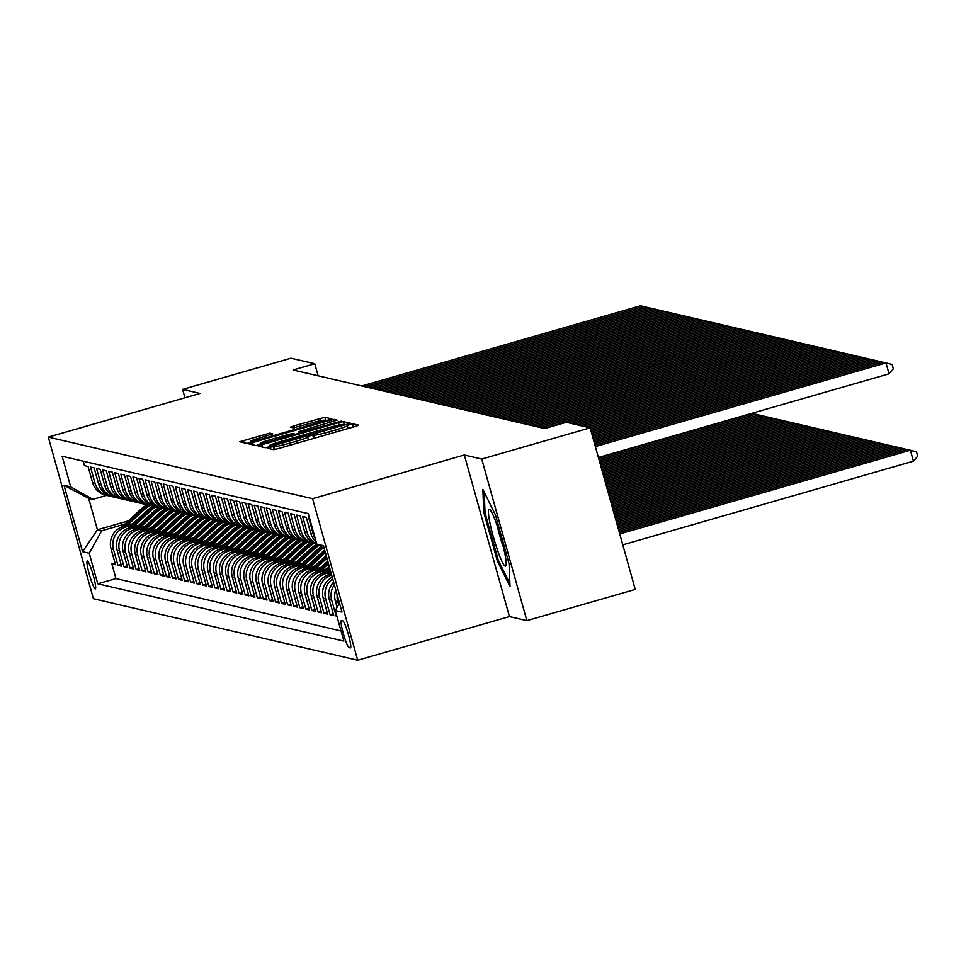 <?xml version="1.0" encoding="UTF-8"?>
<svg xmlns="http://www.w3.org/2000/svg" width="966" height="966" viewBox="0 0 966 966"><rect width="100%" height="100%" fill="white"/><g stroke="black" fill="none" stroke-linecap="round" stroke-linejoin="round"><path stroke-width="1.45" d="M269.792 447.234L267.196 448.176L273.547 449.661L278.401 448.574L354.993 426.525L358.688 425.185L352.324 423.688L347.192 425.595A14.273 0.942 -15.6 0 1 347.313 425.68A14.273 0.942 -15.6 0 1 335.48 429.955L329.092 431.79A14.273 0.942 -15.6 0 1 313.576 435.268L309.361 435.847L306.765 436.777L307.611 436.982A14.273 0.942 -15.6 0 1 307.743 437.067A14.273 0.942 -15.6 0 1 295.898 441.353L289.522 443.189A14.273 0.942 -15.6 0 1 273.994 446.666L269.792 447.234M95.211 588.922A14.538 1.739 -106.1 0 0 95.332 588.922A14.538 1.739 -106.1 0 0 93.122 574.927A14.538 1.739 -106.1 0 0 87.411 560.968A14.538 1.739 -106.1 0 0 87.29 560.968A14.538 1.739 -106.1 0 0 89.5 574.963A14.538 1.739 -106.1 0 0 95.211 588.922M269.719 433.154L239.677 441.764L246.741 443.418L251.595 442.331L331.881 418.942L324.817 417.288L294.014 425.849L290.319 427.177L293.362 427.902L311.088 423.12A11.93 0.785 -15.6 0 1 324.165 420.282A11.93 0.785 -15.6 0 1 314.264 423.857L263.839 438.371A11.93 0.785 -15.6 0 1 250.762 441.208A11.93 0.785 -15.6 0 1 260.663 437.634L272.762 433.879L269.719 433.154L270.202 434.869M200.022 393.452L182.598 389.395L290.971 358.193L314.771 363.735L293.096 369.978L544.655 428.554L566.33 422.311L590.129 427.853L481.744 459.055L464.32 454.998L312.598 498.673L48.3 437.127L200.022 393.452M261.883 444.734L258.224 446.099L265.252 447.729L270.094 446.642L350.392 423.253L343.328 421.599L338.474 422.685L261.883 444.734L262.547 447.101M255.99 445.58L248.926 443.913L252.633 442.573L329.225 420.524L334.079 419.437L337.122 420.162L302.358 430.45L298.651 431.778L300.692 432.273L341.3 421.14L255.99 445.58M115.014 563.021L111.875 563.927L115.509 564.772L111.054 548.833L113.481 549.4A18.173 18.004 -76.9 0 1 125.942 526.941L130.905 525.504M121.088 564.434L117.937 565.339L121.571 566.185L117.115 550.246L119.543 550.801A18.173 18.004 -76.9 0 1 132.004 528.342L136.967 526.917M127.15 565.835L123.998 566.74L127.633 567.597L123.177 551.658L125.604 552.214A18.173 18.004 -76.9 0 1 138.066 529.754L143.028 528.33M133.211 567.247L130.06 568.153L133.694 568.998L129.251 553.059L131.666 553.627A18.173 18.004 -76.9 0 1 144.127 531.167L149.09 529.742M139.273 568.66L136.121 569.566L139.756 570.411L135.312 554.472L137.727 555.039A18.173 18.004 -76.9 0 1 150.189 532.58L155.152 531.155M145.335 570.073L142.183 570.978L145.818 571.824L141.374 555.885L143.789 556.452A18.173 18.004 -76.9 0 1 156.251 533.993L161.213 532.568M151.396 571.486L148.245 572.391L151.879 573.236L147.436 557.297L149.851 557.865A18.173 18.004 -76.9 0 1 162.312 535.405L167.275 533.981M157.458 572.898L154.306 573.804L157.941 574.649L153.497 558.71L155.912 559.278A18.173 18.004 -76.9 0 1 168.374 536.818L173.337 535.393M163.52 574.311L160.368 575.217L164.003 576.062L159.559 560.123L161.974 560.691A18.173 18.004 -76.9 0 1 174.448 538.231L179.398 536.806M169.581 575.724L166.43 576.63L170.064 577.475L165.621 561.536L168.036 562.103A18.173 18.004 -76.9 0 1 180.509 539.644L185.46 538.207M175.643 577.137L172.491 578.042L176.126 578.888L171.682 562.949L174.097 563.504A18.173 18.004 -76.9 0 1 186.571 541.057L191.522 539.62M181.705 578.537L178.553 579.443L182.188 580.3L177.744 564.361L180.159 564.917A18.173 18.004 -76.9 0 1 192.632 542.457L197.583 541.032M187.766 579.95L184.615 580.856L188.249 581.713L183.806 565.774L186.221 566.33A18.173 18.004 -76.9 0 1 198.694 543.87L203.645 542.445M193.828 581.363L190.676 582.269L194.311 583.114L189.867 567.175L192.282 567.742A18.173 18.004 -76.9 0 1 204.756 545.283L209.707 543.858M199.89 582.776L196.738 583.681L200.373 584.527L195.929 568.588L198.344 569.155A18.173 18.004 -76.9 0 1 210.817 546.696L215.768 545.271M205.951 584.188L202.8 585.094L206.434 585.939L201.991 570L204.406 570.568A18.173 18.004 -76.9 0 1 216.879 548.108L221.83 546.684M212.013 585.601L208.861 586.507L212.496 587.352L208.052 571.413L210.467 571.981A18.173 18.004 -76.9 0 1 222.941 549.521L227.891 548.096M218.075 587.014L214.923 587.92L218.558 588.765L214.114 572.826L216.529 573.393A18.173 18.004 -76.9 0 1 229.002 550.934L233.953 549.509M224.136 588.427L220.985 589.332L224.619 590.178L220.176 574.239L222.591 574.806A18.173 18.004 -76.9 0 1 235.064 552.347L240.015 550.91M230.198 589.84L227.046 590.745L230.681 591.59L226.237 575.651L228.652 576.219A18.173 18.004 -76.9 0 1 241.126 553.76L246.076 552.323M236.259 591.24L233.108 592.158L236.742 593.003L232.299 577.064L234.714 577.62A18.173 18.004 -76.9 0 1 247.187 555.16L252.138 553.735M242.321 592.653L239.17 593.559L242.804 594.416L238.361 578.477L240.776 579.032A18.173 18.004 -76.9 0 1 253.249 556.573L258.2 555.148M248.383 594.066L245.231 594.971L248.866 595.817L244.422 579.878L246.837 580.445A18.173 18.004 -76.9 0 1 259.311 557.986L264.261 556.561M254.444 595.479L251.293 596.384L254.927 597.23L250.484 581.29L252.899 581.858A18.173 18.004 -76.9 0 1 265.372 559.399L270.323 557.974M260.506 596.891L257.354 597.797L260.989 598.642L256.545 582.703L258.96 583.271A18.173 18.004 -76.9 0 1 271.434 560.811L276.385 559.386M266.568 598.304L263.416 599.21L267.051 600.055L262.607 584.116L265.022 584.684A18.173 18.004 -76.9 0 1 277.496 562.224L282.446 560.799M272.629 599.717L269.478 600.623L273.112 601.468L268.669 585.529L271.096 586.096A18.173 18.004 -76.9 0 1 283.557 563.637L288.508 562.212M278.691 601.13L275.539 602.035L279.174 602.881L274.73 586.942L277.157 587.509A18.173 18.004 -76.9 0 1 289.619 565.05L294.57 563.625M284.753 602.543L281.601 603.448L285.236 604.293L280.792 588.354L283.219 588.922A18.173 18.004 -76.9 0 1 295.681 566.462L300.631 565.025M290.814 603.955L287.663 604.861L291.297 605.706L286.854 589.767L289.281 590.323A18.173 18.004 -76.9 0 1 301.742 567.863L306.693 566.438M296.876 605.356L293.724 606.262L297.359 607.119L292.915 591.18L295.342 591.735A18.173 18.004 -76.9 0 1 307.804 569.276L312.755 567.851M302.938 606.769L299.786 607.674L303.421 608.52L298.977 592.581L301.404 593.148A18.173 18.004 -76.9 0 1 313.865 570.689L318.816 569.264M308.999 608.182L305.848 609.087L309.482 609.932L305.039 593.993L307.466 594.561A18.173 18.004 -76.9 0 1 319.927 572.101L324.878 570.677M315.061 609.594L311.909 610.5L315.544 611.345L311.1 595.406L313.527 595.974A18.173 18.004 -76.9 0 1 325.989 573.514L330.831 572.114M321.123 611.007L317.971 611.913L321.606 612.758L317.162 596.819L319.589 597.386A18.173 18.004 -76.9 0 1 331.652 575.048M327.184 612.42L324.033 613.325L327.667 614.171L323.224 598.232L325.651 598.799A18.173 18.004 -76.9 0 1 332.727 578.912M333.246 613.833L330.094 614.738L333.729 615.584L329.285 599.644L331.712 600.212A18.173 18.004 -76.9 0 1 334.357 584.756M336.832 615.958L336.156 616.151L336.941 616.332M309.506 518.078L308.722 517.897L313.177 533.836A18.173 18.004 -76.9 0 0 315.206 538.473M316.172 541.95A18.173 18.004 103.1 0 1 310.75 533.268L306.294 517.329L302.66 516.484L307.116 532.423A18.173 18.004 -76.9 0 0 316.703 543.858M317.21 544.389A18.173 18.004 103.1 0 1 304.688 531.855L300.233 515.916L296.598 515.071L301.054 531.01A18.173 18.004 -76.9 0 0 316.111 544.051M285.368 565.11L304.435 547.468L305.594 547.734A34.764 34.438 103.1 0 1 311.825 543.146A18.173 18.004 103.1 0 1 298.627 530.443L294.171 514.504L290.537 513.658L294.992 529.597A18.173 18.004 -76.9 0 0 310.05 542.638M308.202 542.312L305.787 541.745A18.173 18.004 103.1 0 1 292.565 529.03L288.11 513.091L284.475 512.246L288.931 528.185A18.173 18.004 -76.9 0 0 303.988 541.226M273.245 562.297L292.312 544.643L293.471 544.921A34.764 34.438 103.1 0 1 299.702 540.332A18.173 18.004 103.1 0 1 286.504 527.617L282.048 511.678L278.413 510.833L282.869 526.772A18.173 18.004 -76.9 0 0 297.926 539.813M267.184 560.884L286.25 543.23L287.409 543.508A34.764 34.438 103.1 0 1 293.64 538.919A18.173 18.004 103.1 0 1 280.442 526.204L275.986 510.265L272.352 509.42L276.807 525.359A18.173 18.004 -76.9 0 0 291.865 538.4M290.017 538.074L287.602 537.507A18.173 18.004 103.1 0 1 274.38 524.804L269.925 508.865L266.29 508.007L270.746 523.946A18.173 18.004 -76.9 0 0 285.803 536.987M255.06 558.058L274.127 540.417L275.286 540.682A34.764 34.438 103.1 0 1 281.517 536.094A18.173 18.004 103.1 0 1 268.319 523.391L263.863 507.452L260.228 506.607L264.684 522.546A18.173 18.004 -76.9 0 0 279.742 535.575M277.894 535.249L275.479 534.681A18.173 18.004 103.1 0 1 262.257 521.978L257.801 506.039L254.167 505.194L258.622 521.133A18.173 18.004 -76.9 0 0 273.68 534.162M242.937 555.233L262.003 537.591L263.163 537.857A34.764 34.438 103.1 0 1 269.393 533.268A18.173 18.004 103.1 0 1 256.195 520.565L251.74 504.626L248.105 503.781L252.561 519.72A18.173 18.004 -76.9 0 0 267.618 532.749M236.875 553.82L255.942 536.178L257.101 536.444A34.764 34.438 103.1 0 1 263.332 531.855A18.173 18.004 103.1 0 1 250.134 519.153L245.678 503.214L242.043 502.368L246.499 518.307A18.173 18.004 -76.9 0 0 261.557 531.348M259.709 531.01L257.294 530.455A18.173 18.004 103.1 0 1 244.072 517.74L239.616 501.801L235.982 500.956L240.437 516.895A18.173 18.004 -76.9 0 0 255.495 529.936M253.647 529.61L251.232 529.042A18.173 18.004 103.1 0 1 238.01 516.327L233.555 500.388L229.92 499.543L234.376 515.482A18.173 18.004 -76.9 0 0 249.433 528.523M247.586 528.197L245.171 527.629A18.173 18.004 103.1 0 1 231.949 514.914L227.493 498.975L223.858 498.13L228.314 514.069A18.173 18.004 -76.9 0 0 243.372 527.11M212.629 548.181L231.695 530.527L232.854 530.805A34.764 34.438 103.1 0 1 239.085 526.216A18.173 18.004 103.1 0 1 225.887 513.501L221.431 497.562L217.797 496.717L222.252 512.656A18.173 18.004 -76.9 0 0 237.31 525.697M206.567 546.768L225.633 529.126L226.793 529.392A34.764 34.438 103.1 0 1 233.023 524.804A18.173 18.004 103.1 0 1 219.825 512.101L215.37 496.162L211.735 495.304L216.191 511.243A18.173 18.004 -76.9 0 0 231.248 524.284M229.401 523.958L226.986 523.391A18.173 18.004 103.1 0 1 213.764 510.688L209.308 494.749L205.673 493.892L210.129 509.831A18.173 18.004 -76.9 0 0 225.187 522.872M194.444 543.943L213.51 526.301L214.669 526.567A34.764 34.438 103.1 0 1 220.9 521.978A18.173 18.004 103.1 0 1 207.702 509.275L203.246 493.336L199.612 492.491L204.067 508.43A18.173 18.004 -76.9 0 0 219.125 521.459M217.278 521.133L214.863 520.565A18.173 18.004 103.1 0 1 201.64 507.862L197.185 491.923L193.55 491.078L198.006 507.017A18.173 18.004 -76.9 0 0 213.063 520.046M182.32 541.117L201.387 523.475L202.546 523.741A34.764 34.438 103.1 0 1 208.777 519.153A18.173 18.004 103.1 0 1 195.579 506.45L191.123 490.511L187.489 489.665L191.944 505.604A18.173 18.004 -76.9 0 0 207.002 518.645M205.154 518.307L202.739 517.752A18.173 18.004 103.1 0 1 189.517 505.037L185.061 489.098L181.427 488.253L185.883 504.192A18.173 18.004 -76.9 0 0 200.94 517.233M199.093 516.907L196.678 516.339A18.173 18.004 103.1 0 1 183.455 503.624L179 487.685L175.365 486.84L179.821 502.779A18.173 18.004 -76.9 0 0 194.878 515.82M164.135 536.879L183.202 519.237L184.361 519.515A34.764 34.438 103.1 0 1 190.592 514.914A18.173 18.004 103.1 0 1 177.394 502.211L172.938 486.272L169.304 485.427L173.759 501.366A18.173 18.004 -76.9 0 0 188.817 514.407M186.969 514.081L184.542 513.514A18.173 18.004 103.1 0 1 171.332 500.799L166.876 484.86L163.242 484.014L167.698 499.953A18.173 18.004 -76.9 0 0 182.755 512.994M152.012 534.065L171.079 516.424L172.238 516.689A34.764 34.438 103.1 0 1 178.469 512.101A18.173 18.004 103.1 0 1 165.271 499.386L160.815 483.447L157.18 482.602L161.636 498.541A18.173 18.004 -76.9 0 0 176.693 511.582M145.951 532.652L165.017 515.011L166.176 515.276A34.764 34.438 103.1 0 1 172.407 510.688A18.173 18.004 103.1 0 1 159.209 497.985L154.753 482.046L151.119 481.189L155.574 497.128A18.173 18.004 -76.9 0 0 170.632 510.169M139.889 531.24L158.955 513.598L160.114 513.864A34.764 34.438 103.1 0 1 166.345 509.275A18.173 18.004 103.1 0 1 153.147 496.572L148.692 480.633L145.057 479.788L149.513 495.727A18.173 18.004 -76.9 0 0 164.57 508.756M133.827 529.827L152.894 512.185L154.053 512.451A34.764 34.438 103.1 0 1 160.284 507.862A18.173 18.004 103.1 0 1 147.086 495.16L142.63 479.221L138.995 478.375L143.451 494.314A18.173 18.004 -76.9 0 0 158.509 507.343M156.661 507.017L154.234 506.462A18.173 18.004 103.1 0 1 141.024 493.747L136.568 477.808L132.934 476.963L137.389 492.901A18.173 18.004 -76.9 0 0 152.447 505.942M121.704 527.001L140.77 509.36L141.93 509.625A34.764 34.438 103.1 0 1 148.16 505.037A18.173 18.004 103.1 0 1 134.962 492.334L130.507 476.395L126.872 475.55L131.328 491.489A18.173 18.004 -76.9 0 0 146.385 504.53M144.538 504.192L142.111 503.636A18.173 18.004 103.1 0 1 128.901 490.921L124.445 474.982L120.81 474.137L125.266 490.076A18.173 18.004 -76.9 0 0 140.324 503.117M138.476 502.791L136.049 502.223A18.173 18.004 103.1 0 1 122.839 489.508L118.383 473.569L114.749 472.724L119.204 488.663A18.173 18.004 -76.9 0 0 134.262 501.704M132.414 501.378L129.987 500.811A18.173 18.004 103.1 0 1 116.777 488.096L112.322 472.157L108.687 471.311L113.143 487.25A18.173 18.004 -76.9 0 0 128.2 500.291M126.353 499.965L123.926 499.398A18.173 18.004 103.1 0 1 110.716 486.683L106.26 470.744L102.625 469.899L107.081 485.838A18.173 18.004 -76.9 0 0 122.139 498.879M120.291 498.553L117.864 497.985A18.173 18.004 103.1 0 1 104.654 485.282L100.198 469.343L96.564 468.486L101.007 484.425A18.173 18.004 -76.9 0 0 116.077 497.466M114.23 497.14L111.802 496.572A18.173 18.004 103.1 0 1 98.592 483.869L94.137 467.93L90.502 467.085L94.946 483.024A18.173 18.004 -76.9 0 0 110.015 496.053M111.054 548.833A18.173 18.004 103.1 0 1 123.527 526.373L132.885 523.681M117.115 550.246A18.173 18.004 103.1 0 1 129.589 527.786L138.947 525.093M123.177 551.658A18.173 18.004 103.1 0 1 135.651 529.199L145.009 526.494M129.251 553.059A18.173 18.004 103.1 0 1 141.712 530.612L151.07 527.907M135.312 554.472A18.173 18.004 103.1 0 1 147.774 532.012L157.132 529.32M141.374 555.885A18.173 18.004 103.1 0 1 153.835 533.425L163.194 530.732M147.436 557.297A18.173 18.004 103.1 0 1 159.897 534.838L169.255 532.145M153.497 558.71A18.173 18.004 103.1 0 1 165.959 536.251L175.317 533.558M159.559 560.123A18.173 18.004 103.1 0 1 172.02 537.664L181.379 534.971M165.621 561.536A18.173 18.004 103.1 0 1 178.082 539.076L187.44 536.384M171.682 562.949A18.173 18.004 103.1 0 1 184.144 540.489L193.502 537.796M177.744 564.361A18.173 18.004 103.1 0 1 190.205 541.902L199.564 539.197M183.806 565.774A18.173 18.004 103.1 0 1 196.267 543.315L205.625 540.61M189.867 567.175A18.173 18.004 103.1 0 1 202.329 544.715L211.687 542.023M195.929 568.588A18.173 18.004 103.1 0 1 208.39 546.128L217.748 543.435M201.991 570A18.173 18.004 103.1 0 1 214.452 547.541L223.81 544.848M208.052 571.413A18.173 18.004 103.1 0 1 220.514 548.954L229.872 546.261M214.114 572.826A18.173 18.004 103.1 0 1 226.575 550.366L235.933 547.674M220.176 574.239A18.173 18.004 103.1 0 1 232.637 551.779L241.995 549.086M226.237 575.651A18.173 18.004 103.1 0 1 238.699 553.192L248.057 550.499M232.299 577.064A18.173 18.004 103.1 0 1 244.76 554.605L254.118 551.9M238.361 578.477A18.173 18.004 103.1 0 1 250.822 556.018L260.18 553.313M244.422 579.878A18.173 18.004 103.1 0 1 256.884 557.418L266.242 554.726M250.484 581.29A18.173 18.004 103.1 0 1 262.945 558.831L272.303 556.138M256.545 582.703A18.173 18.004 103.1 0 1 269.007 560.244L278.365 557.551M262.607 584.116A18.173 18.004 103.1 0 1 275.069 561.657L284.427 558.964M268.669 585.529A18.173 18.004 103.1 0 1 281.13 563.069L290.488 560.377M274.73 586.942A18.173 18.004 103.1 0 1 287.192 564.482L296.55 561.789M280.792 588.354A18.173 18.004 103.1 0 1 293.253 565.895L302.612 563.202M286.854 589.767A18.173 18.004 103.1 0 1 299.315 567.308L308.673 564.615M292.915 591.18A18.173 18.004 103.1 0 1 305.377 568.72L314.735 566.016M298.977 592.581A18.173 18.004 103.1 0 1 311.438 570.121L320.797 567.428M305.039 593.993A18.173 18.004 103.1 0 1 317.5 571.534L326.858 568.841M311.1 595.406A18.173 18.004 103.1 0 1 323.562 572.947L330.505 570.954M317.162 596.819A18.173 18.004 103.1 0 1 329.623 574.359L331.326 573.876M342.797 620.848L341.457 620.534A14.092 1.69 -106.1 0 0 341.348 620.534A14.092 1.69 -106.1 0 0 343.485 634.082A14.092 1.69 -106.1 0 0 349.016 647.606L350.356 647.92A14.092 1.69 -106.1 0 0 350.465 647.92A14.092 1.69 -106.1 0 0 348.328 634.372A14.092 1.69 -106.1 0 0 342.797 620.848M312.598 498.673L357.71 660.249L93.412 598.703L48.3 437.127M111.875 563.927L115.956 578.549L97.747 583.79L343.86 641.098L335.323 610.536L339.464 603.062M97.747 583.79L89.21 553.228L82.545 551.671L64.01 485.294L70.687 486.852L62.15 456.278L308.251 513.586L316.788 544.16L323.453 545.705L341.988 612.082L335.323 610.536M83.185 461.18L84.44 465.672L88.075 466.518L92.531 482.457A18.173 18.004 103.1 0 0 105.741 495.16L108.168 495.727M338.607 604.619L337.774 601.625A18.173 18.004 -76.9 0 1 337.182 594.875M335.782 589.852A18.173 18.004 103.1 0 0 335.347 601.057L337.098 607.336M336.156 616.151L331.712 600.212M330.094 614.738L325.651 598.799M324.033 613.325L319.589 597.386M317.971 611.913L313.527 595.974M311.909 610.5L307.466 594.561M305.848 609.087L301.404 593.148M299.786 607.674L295.342 591.735M293.724 606.262L289.281 590.323M287.663 604.861L283.219 588.922M281.601 603.448L277.157 587.509M275.539 602.035L271.096 586.096M269.478 600.623L265.022 584.684M263.416 599.21L258.96 583.271M257.354 597.797L252.899 581.858M251.293 596.384L246.837 580.445M245.231 594.971L240.776 579.032M239.17 593.559L234.714 577.62M233.108 592.158L228.652 576.219M227.046 590.745L222.591 574.806M220.985 589.332L216.529 573.393M214.923 587.92L210.467 571.981M208.861 586.507L204.406 570.568M202.8 585.094L198.344 569.155M196.738 583.681L192.282 567.742M190.676 582.269L186.221 566.33M184.615 580.856L180.159 564.917M178.553 579.443L174.097 563.504M172.491 578.042L168.036 562.103M166.43 576.63L161.974 560.691M160.368 575.217L155.912 559.278M154.306 573.804L149.851 557.865M148.245 572.391L143.789 556.452M142.183 570.978L137.727 555.039M136.121 569.566L131.666 553.627M130.06 568.153L125.604 552.214M123.998 566.74L119.543 550.801M117.937 565.339L113.481 549.4M115.956 578.549L341.022 630.955M128.309 520.891L97.433 529.779L101.684 530.769L124.843 524.103M464.32 454.998L509.432 616.574L526.856 620.631L481.744 459.055M526.856 620.631L635.242 589.429L590.129 427.853M182.598 389.395L184.941 397.799M509.432 616.574L357.71 660.249M318.14 375.81L314.771 363.735M106.634 495.377L92.905 499.325L88.655 498.335L97.433 529.779L82.545 551.671M324.178 548.302L316.788 544.16M333.632 582.124A18.173 18.004 103.1 0 0 329.285 599.644M332.244 577.161A18.173 18.004 103.1 0 0 323.224 598.232M70.687 486.852L92.905 499.325M101.684 530.769L89.21 553.228M64.01 485.294L88.655 498.335M482.843 489.339L483.785 512.318L497.369 560.968L510.012 586.664L509.07 563.697L495.486 515.035L482.843 489.339M498.516 560.642L497.369 560.968M485.004 511.956L483.785 512.318M270.552 445.857L341.179 425.74L343.763 424.811L342.87 424.593A14.273 0.942 -15.6 0 0 327.353 428.071L281.396 441.293A14.273 0.942 -15.6 0 0 269.55 445.58A14.273 0.942 -15.6 0 0 269.683 445.664L270.721 446.461M270.13 439.723A11.93 0.785 -15.6 0 0 260.228 443.297A11.93 0.785 -15.6 0 0 273.306 440.46L294.739 433.988L292.746 433.529L287.892 434.615L270.13 439.723M622.792 544.836L913.438 461.168L910.383 450.253L619.737 533.92M619.327 532.459L907.352 449.552L916.48 451.798L917.7 456.169L913.438 461.168M594.947 445.121L882.972 362.214L886.003 362.914L889.046 373.83L893.321 368.831L892.101 364.46L886.003 362.914L595.358 446.582M598.401 457.498L889.046 373.83M505.218 566.136A29.535 3.538 -106.1 0 0 505.991 565.303A29.535 3.538 -106.1 0 0 500.69 536.77A29.535 3.538 -106.1 0 0 490.016 509.794A29.535 3.538 -106.1 0 0 489.364 509.372A29.535 3.538 -106.1 0 0 493.348 536.842A29.535 3.538 -106.1 0 0 505.218 566.136M509.891 583.754L498.202 560.014L485.041 512.861L484.183 492.092M497.454 526.422A20.226 2.427 -106.1 0 0 503.455 547.263M904.731 450.301L904.321 448.84L618.928 530.998M618.518 529.537L901.29 448.139L907.243 449.588M898.67 448.888L898.259 447.427L618.107 528.076M617.697 526.615L895.228 446.727L901.181 448.176M892.608 447.487L892.198 446.026L617.298 525.154M616.888 523.693L889.167 445.314L895.12 446.763M886.547 446.075L886.136 444.614L616.477 522.232M616.067 520.771L883.105 443.901L889.046 445.35M594.126 442.199L876.911 360.801L879.941 361.501L880.352 362.962M594.537 443.66L879.941 361.501L882.852 362.25M593.317 439.276L870.849 359.388L873.88 360.101L874.29 361.55M593.728 440.738L873.88 360.101L876.79 360.837M592.496 436.354L864.787 357.975L867.818 358.688L868.229 360.149M592.907 437.815L867.818 358.688L870.728 359.424M591.687 433.444L858.726 356.563L861.757 357.275L862.167 358.736M592.086 434.893L861.757 357.275L864.667 358.012M880.485 444.662L880.074 443.201L615.656 519.31M615.257 517.848L877.043 442.488L882.984 443.937M590.866 430.522L852.664 355.15L855.695 355.862L856.093 357.323M591.277 431.983L855.695 355.862L858.605 356.599M874.423 443.249L874.013 441.788L614.847 516.399M327.8 574.999L330.843 572.174M614.436 514.938L870.982 441.076L876.923 442.525M331.145 573.236L330.058 574.239M589.586 427.733L846.602 353.737L849.633 354.45L850.032 355.911M590.455 429.061L849.633 354.45L852.543 355.186M868.362 441.836L867.951 440.375L614.026 513.477M327.414 571.836L330.07 569.385M321.738 573.587L329.285 566.595M613.627 512.016L864.92 439.675L870.861 441.112M325.325 572.44L329.768 568.322M329.587 567.658L323.996 572.826M583.524 426.32L840.541 352.336L843.572 353.037L843.97 354.498M586.555 427.02L843.572 353.037L846.482 353.773M862.3 440.424L861.889 438.962L613.217 510.555M321.352 570.423L328.512 563.806M315.677 572.174L327.728 561.017M612.806 509.094L858.859 438.262L864.799 439.699M319.263 571.027L328.211 562.743M328.029 562.079L317.935 571.413M577.463 424.907L834.479 350.924L837.51 351.624L837.908 353.085M580.494 425.608L837.51 351.624L840.42 352.361M856.238 439.011L855.828 437.55L612.396 507.633M315.29 569.022L326.955 558.227M309.615 570.761L326.17 555.438M611.985 506.172L852.797 436.849L858.738 438.286M313.201 569.614L326.653 557.165M326.472 556.501L311.873 570M571.401 423.494L828.417 349.511L831.448 350.211L831.847 351.672M574.432 424.195L831.448 350.211L834.358 350.96M850.177 437.598L849.766 436.137L611.587 504.711M309.229 567.61L325.397 552.649M303.553 569.348L322.62 551.707A34.764 34.438 -76.9 0 1 324.648 549.968M611.176 503.25L846.735 435.437L852.676 436.886M307.14 568.213L324.504 552.141A34.764 34.438 -76.9 0 1 325.107 551.598M324.926 550.958A34.764 34.438 103.1 0 0 323.779 551.972L305.811 568.588M543.665 428.324L822.356 348.098L825.387 348.798L825.785 350.26M568.37 422.794L825.387 348.798L828.297 349.547M844.115 436.185L843.704 434.724L610.766 501.789M303.167 566.197L319.589 550.994A34.764 34.438 -76.9 0 1 323.465 547.903M297.492 567.936L316.558 550.294A34.764 34.438 -76.9 0 1 321.243 546.659M610.355 500.328L840.674 434.024L846.614 435.473M301.078 566.8L318.442 550.729A34.764 34.438 -76.9 0 1 322.62 547.42M322.089 547.13A34.764 34.438 103.1 0 0 317.717 550.56L299.75 567.175M537.603 426.912L816.294 346.685L819.325 347.386L819.723 348.847M540.634 427.612L819.325 347.386L822.235 348.134M838.053 434.772L837.643 433.323L609.957 498.867M297.105 564.784L313.527 549.594A34.764 34.438 -76.9 0 1 319.046 545.428M291.43 566.523L310.497 548.881A34.764 34.438 -76.9 0 1 316.788 544.269M609.546 497.405L834.612 432.611L840.553 434.06M295.016 565.388L312.38 549.316A34.764 34.438 -76.9 0 1 318.225 544.957M317.705 544.667A34.764 34.438 103.1 0 0 311.656 549.147L293.688 565.762M531.542 425.499L810.232 345.273L813.263 345.985L813.662 347.446M534.572 426.211L813.263 345.985L816.173 346.722M525.48 424.086L804.171 343.86L807.202 344.572L807.6 346.033M528.511 424.799L807.202 344.572L810.112 345.309M519.418 422.673L798.109 342.447L801.14 343.159L801.538 344.62M522.449 423.386L801.14 343.159L804.05 343.896M831.992 433.372L831.581 431.911L609.135 495.944M291.044 563.371L307.466 548.181A34.764 34.438 -76.9 0 1 313.709 543.592M304.435 547.468A34.764 34.438 -76.9 0 1 310.726 542.856M608.725 494.483L828.55 431.198L834.491 432.647M288.955 563.975L306.319 547.903A34.764 34.438 -76.9 0 1 312.549 543.315M305.594 547.734L287.626 564.349M825.93 431.959L825.519 430.498L608.314 493.022M284.982 561.958L301.404 546.768A34.764 34.438 -76.9 0 1 307.647 542.18M279.307 563.697L298.373 546.056A34.764 34.438 -76.9 0 1 304.664 541.443M607.916 491.561L822.489 429.785L828.43 431.234M282.893 562.562L300.257 546.502A34.764 34.438 -76.9 0 1 306.488 541.902M305.763 541.733A34.764 34.438 103.1 0 0 299.532 546.321L281.565 562.949M819.868 430.546L819.458 429.085L607.505 490.1M278.92 560.546L295.342 545.355A34.764 34.438 -76.9 0 1 301.585 540.767M292.312 544.643A34.764 34.438 -76.9 0 1 298.603 540.03M607.095 488.639L816.427 428.373L822.368 429.822M276.831 561.149L294.195 545.09A34.764 34.438 -76.9 0 1 300.426 540.501M293.471 544.921L275.503 561.536M513.357 421.261L792.048 341.034L795.078 341.747L795.477 343.208M516.387 421.973L795.078 341.747L797.988 342.483M813.807 429.133L813.396 427.672L606.684 487.178M272.859 559.133L289.281 543.943A34.764 34.438 -76.9 0 1 295.524 539.354M286.25 543.23A34.764 34.438 -76.9 0 1 292.541 538.617M606.286 485.717L810.365 426.972L816.306 428.409M270.77 559.737L288.134 543.677A34.764 34.438 -76.9 0 1 294.364 539.088M287.409 543.508L269.442 560.123M507.295 419.86L785.986 339.634L789.017 340.334L789.415 341.795M510.326 420.56L789.017 340.334L791.927 341.07M807.745 427.721L807.335 426.26L605.875 484.256M266.797 557.72L283.219 542.53A34.764 34.438 -76.9 0 1 289.462 537.941M261.122 559.471L280.188 541.829A34.764 34.438 -76.9 0 1 286.479 537.205M605.465 482.795L804.304 425.559L810.245 426.996M264.708 558.324L282.072 542.264A34.764 34.438 -76.9 0 1 288.303 537.676M287.578 537.507A34.764 34.438 103.1 0 0 281.348 542.095L263.38 558.71M501.233 418.447L779.924 338.221L782.955 338.921L783.354 340.382M504.264 419.147L782.955 338.921L785.865 339.658M801.683 426.308L801.273 424.847L605.054 481.334M260.735 556.319L277.157 541.117A34.764 34.438 -76.9 0 1 283.4 536.528M274.127 540.417A34.764 34.438 -76.9 0 1 280.418 535.792M604.644 479.873L798.242 424.146L804.183 425.583M258.647 556.911L276.01 540.851A34.764 34.438 -76.9 0 1 282.241 536.263M275.286 540.682L257.318 557.297M495.172 417.034L773.863 336.808L776.893 337.508L777.292 338.969M498.202 417.735L776.893 337.508L779.803 338.245M795.622 424.895L795.211 423.434L604.245 478.411M254.674 554.907L271.096 539.704A34.764 34.438 -76.9 0 1 277.339 535.116M248.999 556.645L268.065 539.004A34.764 34.438 -76.9 0 1 274.356 534.379M603.835 476.95L792.18 422.734L798.121 424.183M252.585 555.51L269.949 539.439A34.764 34.438 -76.9 0 1 276.179 534.85M275.455 534.681A34.764 34.438 103.1 0 0 269.224 539.269L251.257 555.885M489.11 415.621L767.801 335.395L770.832 336.096L771.23 337.557M492.141 416.322L770.832 336.096L773.742 336.844M789.56 423.482L789.15 422.021L603.424 475.489M248.612 553.494L265.034 538.291A34.764 34.438 -76.9 0 1 271.277 533.703M262.003 537.591A34.764 34.438 -76.9 0 1 268.294 532.978M603.013 474.028L786.119 421.321L792.06 422.77M246.523 554.098L263.887 538.026A34.764 34.438 -76.9 0 1 270.118 533.437M263.163 537.857L245.195 554.472M483.048 414.209L761.739 333.982L764.77 334.683L765.169 336.144M486.079 414.909L764.77 334.683L767.68 335.431M783.498 422.07L783.088 420.608L602.615 472.567M242.551 552.081L258.973 536.879A34.764 34.438 -76.9 0 1 265.215 532.29M255.942 536.178A34.764 34.438 -76.9 0 1 262.221 531.566M602.204 471.106L780.057 419.908L785.998 421.357M240.462 552.685L257.825 536.613A34.764 34.438 -76.9 0 1 264.056 532.024M257.101 536.444L239.133 553.059M476.987 412.796L755.678 332.57L758.708 333.282L759.107 334.743M480.017 413.508L758.708 333.282L761.619 334.019M777.437 420.669L777.026 419.208L601.794 469.645M236.489 550.668L252.911 535.478A34.764 34.438 -76.9 0 1 259.142 530.889M230.814 552.407L249.88 534.766A34.764 34.438 -76.9 0 1 256.159 530.153M601.383 468.184L773.995 418.495L779.936 419.944M234.4 551.272L251.764 535.2A34.764 34.438 -76.9 0 1 257.994 530.612M257.27 530.443A34.764 34.438 103.1 0 0 251.039 535.031L233.072 551.646M470.925 411.383L749.616 331.157L752.647 331.869L753.045 333.33M473.956 412.096L752.647 331.869L755.557 332.606M771.375 419.256L770.965 417.795L600.973 466.723M230.427 549.256L246.849 534.065A34.764 34.438 -76.9 0 1 253.08 529.477M224.752 550.994L243.818 533.353A34.764 34.438 -76.9 0 1 250.097 528.74M600.574 465.262L767.934 417.083L773.875 418.532M228.338 549.859L245.702 533.787A34.764 34.438 -76.9 0 1 251.933 529.199M251.208 529.03A34.764 34.438 103.1 0 0 244.978 533.618L227.01 550.246M765.313 417.843L764.903 416.382L600.164 463.801M224.366 547.843L240.788 532.652A34.764 34.438 -76.9 0 1 247.018 528.064M218.69 549.582L237.757 531.94A34.764 34.438 -76.9 0 1 244.036 527.327M599.753 462.34L761.872 415.67L767.813 417.119M222.277 548.447L239.64 532.387A34.764 34.438 -76.9 0 1 245.871 527.798M245.147 527.629A34.764 34.438 103.1 0 0 238.916 532.218L220.948 548.833M759.252 416.431L758.841 414.969L599.343 460.879M218.304 546.43L234.726 531.24A34.764 34.438 -76.9 0 1 240.957 526.651M231.695 530.527A34.764 34.438 -76.9 0 1 237.974 525.915M598.944 459.418L755.81 414.257L761.751 415.706M216.215 547.034L233.579 530.974A34.764 34.438 -76.9 0 1 239.809 526.385M232.854 530.805L214.887 547.42M464.863 409.97L743.554 329.744L746.585 330.457L746.984 331.918M467.894 410.683L746.585 330.457L749.495 331.193M458.802 408.558L737.493 328.331L740.524 329.044L740.922 330.505M461.833 409.27L740.524 329.044L743.434 329.78M452.74 407.145L731.431 326.931L734.462 327.631L734.86 329.092M455.771 407.857L734.462 327.631L737.372 328.368M753.19 415.018L752.78 413.557L598.534 457.956M212.242 545.017L228.664 529.827A34.764 34.438 -76.9 0 1 234.895 525.238M225.633 529.126A34.764 34.438 -76.9 0 1 231.912 524.502M210.153 545.621L227.517 529.561A34.764 34.438 -76.9 0 1 233.748 524.973M226.793 529.392L208.825 546.007M755.69 414.293L751.826 413.339M446.678 405.744L725.369 325.518L728.4 326.218L728.799 327.679M449.709 406.445L728.4 326.218L731.31 326.955M206.181 543.616L222.603 528.414A34.764 34.438 -76.9 0 1 228.833 523.826M200.505 545.355L219.572 527.714A34.764 34.438 -76.9 0 1 225.851 523.089M204.092 544.208L221.456 528.148A34.764 34.438 -76.9 0 1 227.686 523.56M226.962 523.391A34.764 34.438 103.1 0 0 220.731 527.979L202.763 544.595M440.617 404.331L719.308 324.105L722.339 324.805L722.737 326.267M443.648 405.032L722.339 324.805L725.249 325.542M200.119 542.204L216.541 527.001A34.764 34.438 -76.9 0 1 222.772 522.413M213.51 526.301A34.764 34.438 -76.9 0 1 219.789 521.676M198.03 542.807L215.394 526.736A34.764 34.438 -76.9 0 1 221.625 522.147M214.669 526.567L196.702 543.182M434.555 402.919L713.246 322.692L716.277 323.393L716.675 324.854M437.586 403.619L716.277 323.393L719.187 324.141M194.057 540.791L210.479 525.589A34.764 34.438 -76.9 0 1 216.71 521M188.382 542.53L207.449 524.888A34.764 34.438 -76.9 0 1 213.727 520.276M191.968 541.395L209.332 525.323A34.764 34.438 -76.9 0 1 215.563 520.734M214.838 520.565A34.764 34.438 103.1 0 0 208.608 525.154L190.64 541.769M428.493 401.506L707.184 321.28L710.215 321.98L710.614 323.441M431.524 402.206L710.215 321.98L713.125 322.729M187.996 539.378L204.418 524.176A34.764 34.438 -76.9 0 1 210.648 519.587M201.387 523.475A34.764 34.438 -76.9 0 1 207.666 518.863M185.907 539.982L203.271 523.91A34.764 34.438 -76.9 0 1 209.501 519.322M202.546 523.741L184.578 540.356M181.934 537.965L198.356 522.775A34.764 34.438 -76.9 0 1 204.587 518.174M176.259 539.704L195.325 522.063A34.764 34.438 -76.9 0 1 201.604 517.45M179.845 538.569L197.209 522.497A34.764 34.438 -76.9 0 1 203.44 517.909M202.715 517.74A34.764 34.438 103.1 0 0 196.484 522.328L178.517 538.943M175.872 536.553L192.294 521.362A34.764 34.438 -76.9 0 1 198.525 516.774M170.197 538.291L189.264 520.65A34.764 34.438 -76.9 0 1 195.543 516.037M173.783 537.156L191.147 521.085A34.764 34.438 -76.9 0 1 197.378 516.496M196.653 516.327A34.764 34.438 103.1 0 0 190.423 520.915L172.455 537.531M422.432 400.093L701.123 319.867L704.154 320.579L704.552 322.04M425.463 400.793L704.154 320.579L707.064 321.316M416.37 398.68L695.049 318.454L698.08 319.166L698.49 320.627M419.401 399.393L698.08 319.166L701.002 319.903M410.309 397.267L688.987 317.041L692.018 317.754L692.429 319.215M413.339 397.98L692.018 317.754L694.94 318.49M169.811 535.14L186.233 519.95A34.764 34.438 -76.9 0 1 192.463 515.361M183.202 519.237A34.764 34.438 -76.9 0 1 189.481 514.624M167.722 535.744L185.086 519.684A34.764 34.438 -76.9 0 1 191.316 515.095M184.361 519.515L166.394 536.13M404.247 395.855L682.926 315.628L685.957 316.341L686.367 317.802M407.278 396.567L685.957 316.341L688.879 317.077M163.749 533.727L180.171 518.537A34.764 34.438 -76.9 0 1 186.402 513.948M158.074 535.478L177.14 517.824A34.764 34.438 -76.9 0 1 183.419 513.212M161.66 534.331L179.024 518.271A34.764 34.438 -76.9 0 1 185.255 513.683M184.53 513.514A34.764 34.438 103.1 0 0 178.299 518.102L160.332 534.717M398.185 394.442L676.864 314.228L679.895 314.928L680.305 316.389M401.216 395.154L679.895 314.928L682.817 315.665M157.687 532.314L174.109 517.124A34.764 34.438 -76.9 0 1 180.34 512.535M171.079 516.424A34.764 34.438 -76.9 0 1 177.358 511.799M155.598 532.918L172.962 516.858A34.764 34.438 -76.9 0 1 179.193 512.27M172.238 516.689L154.27 533.304M392.124 393.041L670.802 312.815L673.833 313.515L674.244 314.976M395.154 393.742L673.833 313.515L676.755 314.252M151.626 530.914L168.048 515.711A34.764 34.438 -76.9 0 1 174.278 511.123M165.017 515.011A34.764 34.438 -76.9 0 1 171.296 510.386M149.537 531.505L166.901 515.446A34.764 34.438 -76.9 0 1 173.131 510.857M166.176 515.276L148.209 531.892M386.062 391.628L664.741 311.402L667.772 312.103L668.182 313.564M389.093 392.329L667.772 312.103L670.694 312.839M145.564 529.501L161.986 514.298A34.764 34.438 -76.9 0 1 168.217 509.71M158.955 513.598A34.764 34.438 -76.9 0 1 165.234 508.973M143.475 530.105L160.839 514.033A34.764 34.438 -76.9 0 1 167.07 509.444M160.114 513.864L142.147 530.479M380 390.216L658.679 309.989L661.71 310.69L662.121 312.151M383.031 390.916L661.71 310.69L664.632 311.438M139.502 528.088L155.924 512.886A34.764 34.438 -76.9 0 1 162.155 508.297M152.894 512.185A34.764 34.438 -76.9 0 1 159.173 507.573M137.401 528.692L154.777 512.62A34.764 34.438 -76.9 0 1 161.008 508.031M154.053 512.451L136.085 529.066M373.939 388.803L652.618 308.577L655.648 309.277L656.059 310.738M376.969 389.503L655.648 309.277L658.571 310.026M133.441 526.675L149.863 511.473A34.764 34.438 -76.9 0 1 156.094 506.884M127.766 528.414L146.832 510.772A34.764 34.438 -76.9 0 1 153.111 506.16M131.34 527.279L148.716 511.207A34.764 34.438 -76.9 0 1 154.946 506.619M154.222 506.45A34.764 34.438 103.1 0 0 147.991 511.038L130.024 527.653M367.877 387.39L646.556 307.164L649.587 307.876L649.997 309.325M370.908 388.09L649.587 307.876L652.509 308.613M127.379 525.263L143.801 510.072A34.764 34.438 -76.9 0 1 150.032 505.472M140.77 509.36A34.764 34.438 -76.9 0 1 147.049 504.747M125.278 525.866L142.654 509.794A34.764 34.438 -76.9 0 1 148.885 505.206M141.93 509.625L123.962 526.241M361.815 385.977L640.494 305.751L643.525 306.464L643.936 307.925M364.846 386.69L643.525 306.464L646.447 307.2M123.527 526.373L125.942 526.941M129.589 527.786L132.004 528.342M135.651 529.199L138.066 529.754M141.712 530.612L144.127 531.167M147.774 532.012L150.189 532.58M153.835 533.425L156.251 533.993M159.897 534.838L162.312 535.405M165.959 536.251L168.374 536.818M172.02 537.664L174.448 538.231M178.082 539.076L180.509 539.644M184.144 540.489L186.571 541.057M190.205 541.902L192.632 542.457M196.267 543.315L198.694 543.87M202.329 544.715L204.756 545.283M208.39 546.128L210.817 546.696M214.452 547.541L216.879 548.108M220.514 548.954L222.941 549.521M226.575 550.366L229.002 550.934M232.637 551.779L235.064 552.347M238.699 553.192L241.126 553.76M244.76 554.605L247.187 555.16M250.822 556.018L253.249 556.573M256.884 557.418L259.311 557.986M262.945 558.831L265.372 559.399M269.007 560.244L271.434 560.811M275.069 561.657L277.496 562.224M281.13 563.069L283.557 563.637M287.192 564.482L289.619 565.05M293.253 565.895L295.681 566.462M299.315 567.308L301.742 567.863M305.377 568.72L307.804 569.276M311.438 570.121L313.865 570.689M317.5 571.534L319.927 572.101M323.562 572.947L325.989 573.514M329.623 574.359L331.592 574.818M92.531 482.457L94.946 483.024M98.592 483.869L101.007 484.425M104.654 485.282L107.081 485.838M110.716 486.683L113.143 487.25M116.777 488.096L119.204 488.663M122.839 489.508L125.266 490.076M128.901 490.921L131.328 491.489M134.962 492.334L137.389 492.901M141.024 493.747L143.451 494.314M147.086 495.16L149.513 495.727M153.147 496.572L155.574 497.128M159.209 497.985L161.636 498.541M165.271 499.386L167.698 499.953M171.332 500.799L173.759 501.366M177.394 502.211L179.821 502.779M183.455 503.624L185.883 504.192M189.517 505.037L191.944 505.604M195.579 506.45L198.006 507.017M201.64 507.862L204.067 508.43M207.702 509.275L210.129 509.831M213.764 510.688L216.191 511.243M219.825 512.101L222.252 512.656M225.887 513.501L228.314 514.069M231.949 514.914L234.376 515.482M238.01 516.327L240.437 516.895M244.072 517.74L246.499 518.307M250.134 519.153L252.561 519.72M256.195 520.565L258.622 521.133M262.257 521.978L264.684 522.546M268.319 523.391L270.746 523.946M274.38 524.804L276.807 525.359M280.442 526.204L282.869 526.772M286.504 527.617L288.931 528.185M292.565 529.03L294.992 529.597M298.627 530.443L301.054 531.01M304.688 531.855L307.116 532.423M310.75 533.268L313.177 533.836M335.347 601.057L337.774 601.625M350.779 647.099L349.016 647.606M274.791 449.492L273.994 446.666M290.09 445.205L289.522 443.189M296.465 443.37L295.898 441.353M313.684 438.419L312.755 435.086M314.397 438.214L313.576 435.268M329.66 433.819L329.092 431.79M336.035 431.983L335.48 429.955M353.254 427.02L352.324 423.688M274.066 449.625L273.185 446.473M339.151 425.076L338.474 422.685M344.355 425.269L343.328 421.599M269.973 446.678L269.683 445.664M253.297 444.94L252.633 442.573M329.792 422.553L329.225 420.524M334.562 421.164L334.079 419.437M299.158 433.456L298.699 431.814L299.122 433.468M300.885 432.961L300.692 432.273M294.92 434.676L294.751 434.06L294.956 434.664M294.545 427.745L294.014 425.849M320.615 420.681L319.975 418.375M325.844 420.959L324.817 417.288M244.048 442.79L243.384 440.424M265.433 436.258L264.865 434.229M324.504 552.141L325.313 552.335M322.62 551.707L323.779 551.972M318.442 550.729L319.589 550.994M316.558 550.294L317.717 550.56M312.38 549.316L313.527 549.594M310.497 548.881L311.656 549.147M306.319 547.903L307.466 548.181M300.257 546.502L301.404 546.768M298.373 546.056L299.532 546.321M294.195 545.09L295.342 545.355M288.134 543.677L289.281 543.943M282.072 542.264L283.219 542.53M280.188 541.829L281.348 542.095M276.01 540.851L277.157 541.117M269.949 539.439L271.096 539.704M268.065 539.004L269.224 539.269M263.887 538.026L265.034 538.291M257.825 536.613L258.973 536.879M251.764 535.2L252.911 535.478M249.88 534.766L251.039 535.031M245.702 533.787L246.849 534.065M243.818 533.353L244.978 533.618M239.64 532.387L240.788 532.652M237.757 531.94L238.916 532.218M233.579 530.974L234.726 531.24M227.517 529.561L228.664 529.827M221.456 528.148L222.603 528.414M219.572 527.714L220.731 527.979M215.394 526.736L216.541 527.001M209.332 525.323L210.479 525.589M207.449 524.888L208.608 525.154M203.271 523.91L204.418 524.176M197.209 522.497L198.356 522.775M195.325 522.063L196.484 522.328M191.147 521.085L192.294 521.362M189.264 520.65L190.423 520.915M185.086 519.684L186.233 519.95M179.024 518.271L180.171 518.537M177.14 517.824L178.299 518.102M172.962 516.858L174.109 517.124M166.901 515.446L168.048 515.711M160.839 514.033L161.986 514.298M154.777 512.62L155.924 512.886M148.716 511.207L149.863 511.473M146.832 510.772L147.991 511.038M142.654 509.794L143.801 510.072M311.849 543.158L314.264 543.713M299.726 540.332L302.141 540.9M293.664 538.919L296.079 539.487M281.541 536.094L283.956 536.661M269.417 533.268L271.832 533.836M263.356 531.868L265.771 532.423M239.109 526.216L241.524 526.784M233.048 524.804L235.463 525.371M220.924 521.978L223.339 522.546M208.801 519.165L211.216 519.72M190.604 514.926L193.031 515.494M178.481 512.101L180.908 512.668M172.419 510.688L174.846 511.255M166.357 509.275L168.784 509.843M160.296 507.862L162.723 508.43M148.172 505.049L150.599 505.604M308.54 439.892L307.743 437.067M348.11 428.506L347.313 425.68M269.876 446.703L269.55 445.58M260.579 444.565L260.228 443.297M251.112 442.464L250.762 441.208M324.467 421.357L324.165 420.282"/></g></svg>
